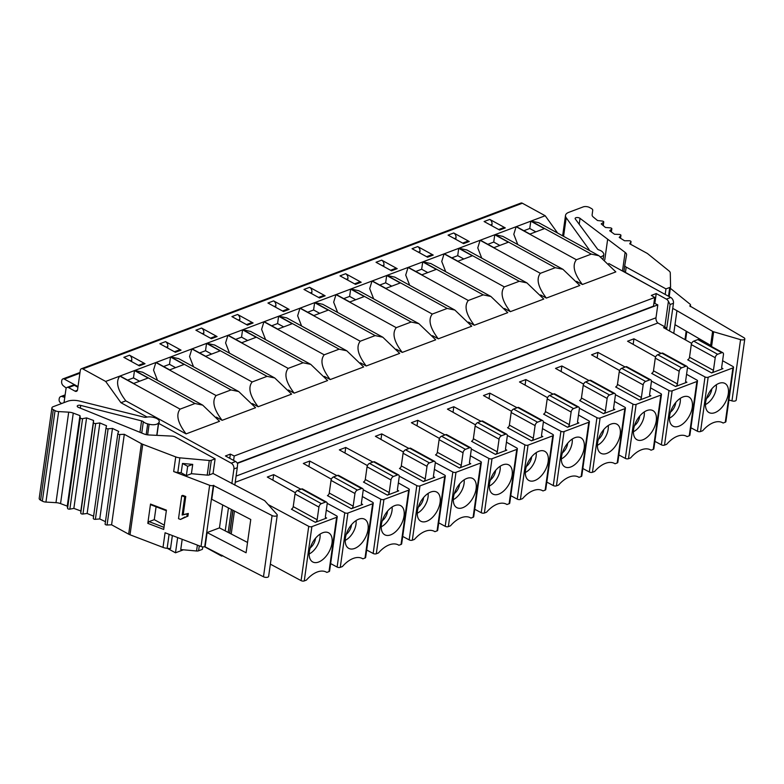 <?xml version="1.0" encoding="UTF-8"?>
<svg xmlns="http://www.w3.org/2000/svg" width="784" height="784" viewBox="0 0 784 784"><rect width="100%" height="100%" fill="white"/><g stroke="black" fill="none" stroke-linecap="round" stroke-linejoin="round"><path stroke-width="1.18" d="M234.818 485.159L237.278 467.685L233.926 468.95A4.528 3.097 69.3 0 0 231.231 463.168L158.623 423.36L156.937 435.365M233.926 468.95L231.868 483.63M228.458 507.924L225.224 530.876M221.813 555.17L221.676 556.121L204.565 546.732M77.92 387.257L74.421 385.346A3.018 2.068 -110.7 0 0 72.981 385.179L67.061 387.414A3.018 2.068 69.3 0 0 65.954 389.05L64.043 402.613M67.061 387.414A3.018 2.068 69.3 0 1 68.502 387.58L75.029 391.157A3.018 2.068 -110.7 0 0 76.469 391.314A3.018 2.068 -110.7 0 0 77.577 389.687L80.291 370.391A3.018 2.068 69.3 0 1 81.399 368.754A3.018 2.068 69.3 0 1 82.839 368.921L105.673 381.436L120.942 402.711L147.137 417.068M158.623 423.36L158.838 423.066A7.546 3.43 8 0 0 159.162 422.292L159.26 421.625A7.546 3.43 -172 0 1 158.936 422.4L158.495 423.007A7.546 3.43 -172 0 1 149.127 424.242L147.696 423.879A7.546 3.43 -172 0 1 143.325 421.733A3.018 1.372 8 0 0 141.571 420.881L80.723 405.406A2.715 1.235 8 0 0 77.234 406.132A2.715 1.235 8 0 0 78.077 407.21A2.715 1.235 8 0 0 78.498 407.406L143.756 433.856A7.546 3.43 8 0 0 148.872 434.963L171.667 436.09A4.528 2.058 -172 0 1 175.342 437.051L215.11 458.856L213.052 473.487L209.259 474.928A3.018 1.372 8 0 1 207.211 475.124L209.269 460.492L179.859 457.836A7.546 3.43 -172 0 1 175.734 456.905L142.737 444.293A7.546 3.43 -172 0 1 141.385 443.666L124.303 434.307L119.795 434.503A1.509 0.686 -172 0 1 117.825 433.581A1.509 0.686 -172 0 1 117.845 433.503L118.717 431.435L112.475 428.446L108.104 428.819A1.509 0.686 -172 0 1 106.016 427.907A1.509 0.686 -172 0 1 106.026 427.888L106.506 425.751L99.872 422.958L95.677 423.527A1.509 0.686 -172 0 1 93.472 422.654L93.561 420.469L86.583 417.901L82.585 418.646A1.509 0.686 -172 0 1 80.282 417.852L79.968 415.618L73.275 413.109A7.546 3.43 8 0 0 68.698 412.159L58.653 411.58A4.528 2.058 -172 0 1 55.056 410.63L53.312 409.669A4.528 2.058 -172 0 1 51.92 407.876A4.528 2.058 -172 0 1 53.136 406.72L67.62 401.261A12.074 5.488 -172 0 1 79.772 401.114L143.874 417.127A3.018 1.372 8 0 0 146.579 417.186A7.546 3.43 -172 0 1 153.409 417.372L153.997 417.519A7.546 3.43 -172 0 1 159.26 421.625M502.946 236.425L495.018 234.661L516.117 226.713L576.377 259.739L591.303 254.114L598.976 255.741L615.832 271.901L582.385 284.504L576.612 281.348M608.786 263.512L670.751 297.479A4.528 3.097 -110.7 0 1 673.456 303.261L669.556 330.985M233.603 460.424L234.22 455.994L654.709 297.489L651.328 295.411L656.228 293.559L666.38 299.125A4.528 3.097 69.3 0 1 668.409 301.33L670.104 304.515L666.616 329.339M234.22 455.994L230.359 454.103L225.449 455.955L235.602 461.511A4.528 3.097 -110.7 0 1 237.64 463.726L237.278 467.685M186.092 433.895C177.762 422.968 175.753 414.716 180.085 409.13L195.01 403.505L202.693 405.132L219.549 421.292L186.092 433.895L125.832 400.859L120.942 402.711M195.01 403.505L134.75 370.479L155.849 362.522L216.11 395.557L231.035 389.932L238.718 391.549L255.574 407.709L222.117 420.322L216.355 417.157M178.713 358.651L170.775 356.896L191.884 348.939L252.144 381.975L267.07 376.349L274.743 377.966L291.599 394.127L258.142 406.739L252.379 403.574M214.738 345.068L206.809 343.314L227.909 335.356L288.169 368.392L303.094 362.767L310.768 364.384L327.624 380.544L294.176 393.156L288.404 389.991M250.762 331.495L242.834 329.731L263.934 321.773L324.194 354.809L339.119 349.184L346.793 350.801L363.649 366.961L330.201 379.574L324.429 376.408M286.787 317.912L278.859 316.148L299.958 308.2L360.219 341.226L375.144 335.601L382.817 337.218L399.683 353.378L366.226 365.991L360.454 362.835M322.812 304.329L314.884 302.565L335.983 294.617L396.243 327.653L411.169 322.018L418.852 323.645L435.708 339.805L402.251 352.408L396.479 349.252M358.847 290.746L350.909 288.992L372.008 281.035L432.268 314.07L447.194 308.445L454.877 310.062L471.733 326.222L438.276 338.835L432.503 335.67M394.871 277.164L386.933 275.409L408.043 267.452L468.303 300.488L483.228 294.862L490.902 296.479L507.758 312.64L474.3 325.252L468.538 322.087M430.896 263.591L422.968 261.827L444.067 253.869L504.328 286.905L519.253 281.28L526.926 282.897L543.782 299.057L510.335 311.669L504.563 308.504M466.921 250.008L458.993 248.244L480.092 240.286L540.352 273.322L555.278 267.697L562.951 269.314L579.807 285.474L546.36 298.087L540.588 294.921M517.754 244.539L513.804 234.298L516.117 226.713M81.399 368.754L520.919 203.066A3.018 2.068 -110.7 0 1 522.36 203.232L545.194 215.747L531.042 221.088L538.716 222.705L598.741 255.604M125.832 400.859C117.502 389.932 115.493 381.681 119.825 376.104L105.673 381.436M530.788 221.176L516.372 226.615L529.964 234.063L544.38 228.634L530.788 221.176L529.759 228.497L523.869 230.721M455.71 239.306L455.965 237.973A3.773 2.587 -110.7 0 0 453.74 232.985L469.253 241.492A3.773 2.587 -110.7 0 0 467.46 241.286L462.638 243.109M469.253 241.492L463.599 243.628L448.076 235.122L453.74 232.985M494.763 234.759L480.347 240.198L493.94 247.646L508.355 242.217L494.763 234.759L493.734 242.08L487.844 244.304M419.685 252.889L419.93 251.556A3.773 2.587 -110.7 0 0 417.715 246.568L433.229 255.074A3.773 2.587 -110.7 0 0 431.435 254.869L426.614 256.682M433.229 255.074L427.564 257.211L412.051 248.704L417.715 246.568M458.728 248.342L444.322 253.771L457.915 261.229L472.331 255.79L458.728 248.342L457.709 255.662L451.819 257.887M383.66 266.472L383.905 265.139A3.773 2.587 -110.7 0 0 381.681 260.151L397.204 268.657A3.773 2.587 -110.7 0 0 395.401 268.451L390.589 270.264M397.204 268.657L391.539 270.794L376.026 262.277L381.681 260.151M422.703 261.925L408.297 267.354L421.89 274.812L436.296 269.373L422.703 261.925L421.674 269.245L415.785 271.46M347.635 280.045L347.88 278.722A3.773 2.587 -110.7 0 0 345.656 273.734L361.179 282.24A3.773 2.587 -110.7 0 0 359.376 282.034L354.564 283.847M361.179 282.24L355.515 284.367L340.001 275.86L345.656 273.734M386.679 275.507L372.273 280.937L385.865 288.385L400.271 282.955L386.679 275.507L385.65 282.828L379.76 285.043M311.601 293.628L311.856 292.305A3.773 2.587 -110.7 0 0 309.631 287.307L325.154 295.813A3.773 2.587 -110.7 0 0 323.351 295.617L318.539 297.43M325.154 295.813L319.49 297.949L303.967 289.443L309.631 287.307M350.654 289.09L336.248 294.519L349.84 301.967L364.246 296.538L350.654 289.09L349.625 296.401L343.735 298.626M275.576 307.21L275.831 305.878A3.773 2.587 -110.7 0 0 273.606 300.889L289.12 309.396A3.773 2.587 -110.7 0 0 287.326 309.2L282.514 311.013M289.12 309.396L283.465 311.532L267.942 303.026L273.606 300.889M314.629 302.663L300.213 308.102L313.806 315.55L328.222 310.121L314.629 302.663L313.6 309.984L307.71 312.208M239.551 320.793L239.806 319.46A3.773 2.587 -110.7 0 0 237.581 314.472L253.095 322.979A3.773 2.587 -110.7 0 0 251.301 322.773L246.48 324.596M253.095 322.979L247.44 325.115L231.917 316.609L237.581 314.472M278.604 316.246L264.188 321.675L277.781 329.133L292.197 323.704L278.604 316.246L277.575 323.567L271.685 325.791M203.526 334.376L203.771 333.043A3.773 2.587 -110.7 0 0 201.557 328.055L217.07 336.561A3.773 2.587 -110.7 0 0 215.277 336.356L210.455 338.169M217.07 336.561L211.406 338.698L195.892 330.191L201.557 328.055M242.579 329.829L228.164 335.258L241.756 342.716L256.172 337.277L242.579 329.829L241.55 337.149L235.661 339.364M167.502 347.949L167.747 346.626A3.773 2.587 -110.7 0 0 165.522 341.638L181.045 350.144A3.773 2.587 -110.7 0 0 179.242 349.938L174.43 351.751M181.045 350.144L175.381 352.271L159.867 343.764L165.522 341.638M206.545 343.412L192.139 348.841L205.731 356.299L220.137 350.86L206.545 343.412L205.516 350.732L199.626 352.947M131.477 361.532L131.722 360.209A3.773 2.587 -110.7 0 0 129.497 355.211L145.02 363.717A3.773 2.587 -110.7 0 0 143.217 363.521L138.405 365.334M129.497 355.211L123.843 357.347L139.356 365.854L145.02 363.717M170.52 356.994L156.114 362.424L169.707 369.872L184.113 364.442L170.52 356.994L169.491 364.315L163.601 366.53M120.089 376.006L134.495 370.567L148.088 378.025L133.682 383.454L120.089 376.006M491.735 225.723L491.989 224.391A3.773 2.587 -110.7 0 0 489.765 219.402L505.278 227.909A3.773 2.587 -110.7 0 0 503.485 227.713L498.673 229.526M505.278 227.909L499.624 230.045L484.1 221.539L489.765 219.402M557.63 233.073L545.194 215.747M653.876 288.228L625.436 272.42A4.528 2.058 8 0 1 624.26 271.421L623.643 271.656M665.185 294.421L665.959 288.894L626.191 267.089A4.528 2.058 -172 0 1 624.789 265.296A4.528 2.058 -172 0 1 624.799 265.276L626.573 254.878A7.546 3.43 8 0 0 626.583 254.829A7.546 3.43 8 0 0 625.122 252.389L580.033 218.344A2.715 1.235 8 0 0 579.68 218.119A2.715 1.235 8 0 0 576.838 217.55A2.715 1.235 8 0 0 575.133 218.432A2.715 1.235 8 0 0 575.299 218.971L597.477 249.018A3.018 1.372 8 0 0 599.015 249.959A7.546 3.43 -172 0 1 602.837 252.301L603.366 253.007A7.546 3.43 -172 0 1 603.817 254.486A7.546 3.43 -172 0 1 600.662 256.74M672.731 308.377L676.955 310.689L674.985 324.664L709.687 344.784L709.589 345.46M673.77 333.347L674.985 324.664M588.97 250.253A3.018 1.372 8 0 0 589.117 249.92A3.018 1.372 8 0 0 588.941 249.341L566.195 217.746A12.074 5.488 -172 0 1 565.509 215.433A12.074 5.488 -172 0 1 568.763 212.346L583.237 206.888A4.528 2.058 -172 0 1 589.588 207.515L591.332 208.466A4.528 2.058 -172 0 1 592.733 210.249L592.126 214.845A7.546 3.43 8 0 0 593.321 217.06L597.516 220.52L602.279 221.068A1.509 0.686 -172 0 1 603.758 221.97A1.509 0.686 -172 0 1 603.562 222.244L601.21 223.901L605.483 227.487L610.226 227.85A1.509 0.686 -172 0 1 611.834 228.771A1.509 0.686 -172 0 1 611.696 228.997L609.697 230.77L614.509 234.249L619.213 234.426A1.509 0.686 -172 0 1 620.938 235.347A1.509 0.686 -172 0 1 620.85 235.533L619.213 237.415L624.534 240.757L629.16 240.747A1.509 0.686 -172 0 1 631.012 241.668A1.509 0.686 -172 0 1 630.953 241.805L629.699 243.785L646.78 253.144A7.546 3.43 -172 0 1 647.878 253.869L669.036 270.941A7.546 3.43 -172 0 1 670.281 272.959L670.575 286.591A3.018 1.372 -172 0 1 670.575 286.689A3.018 1.372 -172 0 1 669.761 287.463L665.959 288.894M670.349 288.296L690.047 304.192A3.018 1.372 -172 0 1 690.537 305.103A3.018 1.372 -172 0 1 689.724 305.878L743.908 337.688A3.136 1.421 -172 0 1 744.8 338.884A3.136 1.421 -172 0 1 740.566 339.658L713.646 331.789A3.018 1.372 -172 0 1 712.607 331.358L676.955 310.689M728.934 399.997L731.962 400.879A3.136 1.421 8 0 0 736.196 400.105L744.8 338.884M604.768 259.788L607.62 239.551M576.377 259.739C572.046 265.325 574.055 273.577 582.385 284.504M222.813 555.689L221.676 556.121M228.183 532.405L231.407 509.453M665.048 328.349L666.557 327.781L666.361 329.202M229.634 533.159L232.858 510.208M691.655 343.372L663.587 327.643L665.234 327.026L665.038 328.457M229.771 533.238L232.995 510.276M234.445 511.031L231.221 533.992M295.362 492.764L267.305 477.035L273.685 474.634L272.901 480.171M331.397 479.181L303.33 463.452L309.709 461.051L308.935 466.598M367.422 465.598L339.354 449.879L345.734 447.468L344.96 453.015M403.446 452.015L375.379 436.296L381.759 433.885L380.985 439.432M439.471 438.432L411.404 422.713L417.794 420.302L417.01 425.849M475.496 424.859L447.429 409.13L453.818 406.729L453.034 412.266M511.521 411.277L483.463 395.548L489.843 393.147L489.059 398.693M547.555 397.694L519.488 381.965L525.868 379.564L525.084 385.111M583.58 384.111L555.513 368.392L561.893 365.981L561.119 371.528M619.605 370.528L591.538 354.809L597.918 352.398L597.143 357.945M655.63 356.955L627.563 341.226L633.942 338.815L633.168 344.362M665.234 327.026L657.874 322.988A4.528 3.097 69.3 0 1 655.992 317.794L657.805 304.888L653.934 302.996M657.874 322.988L235.22 482.317M722.593 360.709L732.854 366.451A2.264 1.029 -172 0 1 733.53 367.333A2.264 1.029 -172 0 1 732.922 367.912L708.168 377.241A2.264 1.029 -172 0 1 705.022 376.947L687.46 367.52M661.167 353.427L633.942 338.815M686.568 374.291L696.829 380.034A2.264 1.029 -172 0 1 697.505 380.916A2.264 1.029 -172 0 1 696.888 381.494L672.143 390.824A2.264 1.029 -172 0 1 668.997 390.52L651.426 381.102M625.142 367L597.918 352.398M650.544 387.864L660.804 393.617A2.264 1.029 -172 0 1 661.471 394.499A2.264 1.029 -172 0 1 660.863 395.077L636.118 404.407A2.264 1.029 -172 0 1 632.962 404.103L615.401 394.685M589.117 380.583L561.893 365.981M614.519 401.447L624.77 407.19A2.264 1.029 -172 0 1 625.446 408.082A2.264 1.029 -172 0 1 624.838 408.66L600.093 417.99A2.264 1.029 -172 0 1 596.938 417.686L579.376 408.268M553.092 394.166L525.868 379.564M578.494 415.03L588.745 420.773A2.264 1.029 -172 0 1 589.421 421.665A2.264 1.029 -172 0 1 588.813 422.243L564.068 431.572A2.264 1.029 -172 0 1 560.913 431.269L543.351 421.851M517.068 407.749L489.843 393.147M542.469 428.613L552.72 434.356A2.264 1.029 -172 0 1 553.396 435.238A2.264 1.029 -172 0 1 552.789 435.816L528.044 445.145A2.264 1.029 -172 0 1 524.888 444.851L507.326 435.424M481.043 421.331L453.818 406.729M506.444 442.196L516.695 447.938A2.264 1.029 -172 0 1 517.371 448.82A2.264 1.029 -172 0 1 516.764 449.399L492.019 458.728A2.264 1.029 -172 0 1 488.863 458.434L471.302 449.007M445.008 434.904L417.794 420.302M470.41 455.769L480.67 461.521A2.264 1.029 -172 0 1 481.347 462.403A2.264 1.029 -172 0 1 480.729 462.981L455.984 472.311A2.264 1.029 -172 0 1 452.838 472.007L435.277 462.589M408.983 448.487L381.759 433.885M434.385 469.351L444.646 475.104A2.264 1.029 -172 0 1 445.322 475.986A2.264 1.029 -172 0 1 444.704 476.564L419.959 485.894A2.264 1.029 -172 0 1 416.804 485.59L399.242 476.172M372.959 462.07L345.734 447.468M398.36 482.934L408.611 488.677A2.264 1.029 -172 0 1 409.287 489.569A2.264 1.029 -172 0 1 408.68 490.147L383.935 499.477A2.264 1.029 -172 0 1 380.779 499.173L363.217 489.755M336.934 475.653L309.709 461.051M362.335 496.517L372.586 502.26A2.264 1.029 -172 0 1 373.262 503.142A2.264 1.029 -172 0 1 372.655 503.73L347.91 513.05A2.264 1.029 -172 0 1 344.754 512.756L327.193 503.338M300.909 489.236L273.685 474.634M326.311 510.1L336.561 515.843A2.264 1.029 -172 0 1 337.238 516.725A2.264 1.029 -172 0 1 336.63 517.303L311.885 526.632A2.264 1.029 -172 0 1 308.729 526.338L268.197 504.592M686.921 382.239L675.592 386.502A2.264 1.294 118.7 0 0 677.415 383.925L679.199 371.283A3.018 1.715 -61.3 0 1 681.629 367.843L685.745 366.295A3.018 1.715 -61.3 0 1 686.823 366.314A3.018 1.715 -61.3 0 1 687.431 368.176L685.657 380.818A2.264 1.294 118.7 0 0 686.108 382.229A2.264 1.294 118.7 0 0 686.921 382.239L685.667 381.553M650.887 395.822L639.568 400.085A2.264 1.294 118.7 0 0 641.39 397.508L643.164 384.866A3.018 1.715 -61.3 0 1 645.604 381.426L649.72 379.877A3.018 1.715 -61.3 0 1 650.798 379.887A3.018 1.715 -61.3 0 1 651.406 381.759L649.622 394.401A2.264 1.294 118.7 0 0 650.083 395.802A2.264 1.294 118.7 0 0 650.887 395.822L649.642 395.136M614.862 409.395L603.543 413.668A2.264 1.294 118.7 0 0 605.366 411.09L607.139 398.448A3.018 1.715 -61.3 0 1 609.58 395.009L613.696 393.46A3.018 1.715 -61.3 0 1 614.774 393.47A3.018 1.715 -61.3 0 1 615.381 395.342L613.598 407.984A2.264 1.294 118.7 0 0 614.058 409.385A2.264 1.294 118.7 0 0 614.862 409.395L613.607 408.709M578.837 422.978L567.518 427.251A2.264 1.294 118.7 0 0 569.341 424.673L571.115 412.031A3.018 1.715 -61.3 0 1 573.545 408.591L577.671 407.033A3.018 1.715 -61.3 0 1 578.739 407.053A3.018 1.715 -61.3 0 1 579.347 408.925L577.573 421.567A2.264 1.294 118.7 0 0 578.033 422.968A2.264 1.294 118.7 0 0 578.837 422.978L577.583 422.292M542.812 436.561L531.483 440.833A2.264 1.294 118.7 0 0 533.316 438.256L535.09 425.604A3.018 1.715 -61.3 0 1 537.52 422.174L541.636 420.616A3.018 1.715 -61.3 0 1 542.714 420.636A3.018 1.715 -61.3 0 1 543.322 422.507L541.548 435.149A2.264 1.294 118.7 0 0 541.999 436.551A2.264 1.294 118.7 0 0 542.812 436.561L541.558 435.875M506.787 450.143L495.459 454.406A2.264 1.294 118.7 0 0 497.291 451.829L499.065 439.187A3.018 1.715 -61.3 0 1 501.495 435.747L505.611 434.199A3.018 1.715 -61.3 0 1 506.689 434.218A3.018 1.715 -61.3 0 1 507.297 436.08L505.523 448.732A2.264 1.294 118.7 0 0 505.974 450.134A2.264 1.294 118.7 0 0 506.787 450.143L505.533 449.457M470.763 463.726L459.434 467.989A2.264 1.294 118.7 0 0 461.257 465.412L463.04 452.77A3.018 1.715 -61.3 0 1 465.471 449.33L469.587 447.782A3.018 1.715 -61.3 0 1 470.665 447.791A3.018 1.715 -61.3 0 1 471.272 449.663L469.498 462.305A2.264 1.294 118.7 0 0 469.949 463.716A2.264 1.294 118.7 0 0 470.763 463.726L469.508 463.04M434.728 477.309L423.409 481.572A2.264 1.294 118.7 0 0 425.232 478.995L427.015 466.353A3.018 1.715 -61.3 0 1 429.446 462.913L433.562 461.364A3.018 1.715 -61.3 0 1 434.64 461.374A3.018 1.715 -61.3 0 1 435.247 463.246L433.464 475.888A2.264 1.294 118.7 0 0 433.924 477.289A2.264 1.294 118.7 0 0 434.728 477.309L433.483 476.623M398.703 490.882L387.384 495.155A2.264 1.294 118.7 0 0 389.207 492.577L390.981 479.935A3.018 1.715 -61.3 0 1 393.421 476.496L397.537 474.937A3.018 1.715 -61.3 0 1 398.615 474.957A3.018 1.715 -61.3 0 1 399.223 476.829L397.439 489.471A2.264 1.294 118.7 0 0 397.9 490.872A2.264 1.294 118.7 0 0 398.703 490.882L397.459 490.196M362.678 504.465L351.359 508.738A2.264 1.294 118.7 0 0 353.182 506.16L354.956 493.508A3.018 1.715 -61.3 0 1 357.386 490.078L361.512 488.52A3.018 1.715 -61.3 0 1 362.58 488.54A3.018 1.715 -61.3 0 1 363.188 490.412L361.414 503.054A2.264 1.294 118.7 0 0 361.875 504.455A2.264 1.294 118.7 0 0 362.678 504.465L361.424 503.779M301.556 488.991L297.44 490.539A3.018 1.715 118.7 0 0 295.009 493.979L293.226 506.621L317.157 519.733A2.264 1.294 118.7 0 1 315.335 522.32L326.654 518.048A2.264 1.294 118.7 0 1 325.85 518.038A2.264 1.294 118.7 0 1 325.389 516.636L327.163 503.994A3.018 1.715 -61.3 0 0 326.556 502.123A3.018 1.715 -61.3 0 0 325.478 502.103L301.556 488.991A3.018 1.715 118.7 0 1 302.634 489L326.556 502.123M722.946 368.656L711.617 372.929A2.264 1.294 118.7 0 0 713.44 370.342L715.224 357.7A3.018 1.715 -61.3 0 1 717.654 354.27L721.77 352.712A3.018 1.715 -61.3 0 1 722.848 352.731A3.018 1.715 -61.3 0 1 723.456 354.603L721.682 367.245A2.264 1.294 118.7 0 0 722.133 368.647A2.264 1.294 118.7 0 0 722.946 368.656L721.692 367.97M237.434 463.364L657.805 304.888M654.865 303.271L656.228 293.559M229.761 458.317L230.359 454.103M237.238 463.06L653.484 306.142L654.709 297.489M664.832 326.801L668.409 301.33M665.155 327.643L666.557 327.781M722.182 422.507L723.132 423.027L725.288 422.213A2.264 1.029 8 0 0 725.896 421.635L733.53 367.333M723.132 423.027A25.656 14.612 118.7 0 0 722.662 422.752A25.656 14.612 118.7 0 0 713.509 422.615A25.656 14.612 118.7 0 0 702.699 430.73L700.543 431.543A2.264 1.029 8 0 1 697.388 431.239L705.022 376.947M714.92 412.639A16.601 9.457 118.7 0 0 728.297 393.735A16.601 9.457 118.7 0 0 724.044 383.053A16.601 9.457 118.7 0 0 719.026 383.356A16.601 9.457 118.7 0 0 705.649 402.27A16.601 9.457 118.7 0 0 708.177 412.002A16.601 9.457 118.7 0 0 714.92 412.639M690.92 427.77L697.388 431.239M705.463 404.564A14.406 8.203 118.7 0 0 716.243 388.511A14.406 8.203 118.7 0 0 716.321 384.768M706.502 398.527A9.055 5.155 118.7 0 0 711.794 388.893M686.157 436.08L687.107 436.61L689.263 435.796A2.264 1.029 8 0 0 689.871 435.218L697.505 380.916M687.107 436.61A25.656 14.612 118.7 0 0 686.637 436.325A25.656 14.612 118.7 0 0 677.484 436.198A25.656 14.612 118.7 0 0 666.665 444.312L664.518 445.126A2.264 1.029 8 0 1 661.363 444.822L668.997 390.52M654.895 441.353L661.363 444.822M683.001 396.939A16.601 9.457 118.7 0 0 669.624 415.843A16.601 9.457 118.7 0 0 672.153 425.585A16.601 9.457 118.7 0 0 678.885 426.222A16.601 9.457 118.7 0 0 692.272 407.308A16.601 9.457 118.7 0 0 688.019 396.626A16.601 9.457 118.7 0 0 683.001 396.939M669.438 418.146A14.406 8.203 118.7 0 0 680.218 402.094A14.406 8.203 118.7 0 0 680.296 398.35M670.477 412.11A9.055 5.155 118.7 0 0 675.759 402.476M650.122 449.663L651.083 450.192L653.239 449.379A2.264 1.029 8 0 0 653.846 448.801L661.471 394.499M651.083 450.192A25.656 14.612 118.7 0 0 650.612 449.908A25.656 14.612 118.7 0 0 641.459 449.781A25.656 14.612 118.7 0 0 630.64 457.895L628.484 458.709A2.264 1.029 8 0 1 625.338 458.405L632.962 404.103M618.86 454.936L625.338 458.405M646.976 410.522A16.601 9.457 118.7 0 0 633.599 429.426A16.601 9.457 118.7 0 0 636.118 439.167A16.601 9.457 118.7 0 0 642.86 439.804A16.601 9.457 118.7 0 0 656.247 420.89A16.601 9.457 118.7 0 0 651.994 410.208A16.601 9.457 118.7 0 0 646.976 410.522M633.413 431.729A14.406 8.203 118.7 0 0 644.193 415.677A14.406 8.203 118.7 0 0 644.262 411.933M634.452 425.692A9.055 5.155 118.7 0 0 639.734 416.049M614.097 463.246L615.058 463.765L617.204 462.962A2.264 1.029 8 0 0 617.821 462.374L625.446 408.082M615.058 463.765A25.656 14.612 118.7 0 0 614.587 463.491A25.656 14.612 118.7 0 0 605.434 463.364A25.656 14.612 118.7 0 0 594.615 471.478L592.459 472.282A2.264 1.029 8 0 1 589.313 471.988L596.938 417.686M582.835 468.518L589.313 471.988M610.952 424.105A16.601 9.457 118.7 0 0 597.575 443.009A16.601 9.457 118.7 0 0 600.093 452.75A16.601 9.457 118.7 0 0 606.836 453.377A16.601 9.457 118.7 0 0 620.213 434.473A16.601 9.457 118.7 0 0 615.969 423.791A16.601 9.457 118.7 0 0 610.952 424.105M597.388 445.302A14.406 8.203 118.7 0 0 608.168 429.26A14.406 8.203 118.7 0 0 608.237 425.506M598.427 439.275A9.055 5.155 118.7 0 0 603.709 429.632M578.073 476.829L579.023 477.348L581.179 476.535A2.264 1.029 8 0 0 581.787 475.957L589.421 421.665M579.023 477.348A25.656 14.612 118.7 0 0 578.563 477.074A25.656 14.612 118.7 0 0 569.409 476.946A25.656 14.612 118.7 0 0 558.59 485.051L556.434 485.864A2.264 1.029 8 0 1 553.279 485.57L560.913 431.269M546.811 482.091L553.279 485.57M574.927 437.688A16.601 9.457 118.7 0 0 561.54 456.592A16.601 9.457 118.7 0 0 564.068 466.323A16.601 9.457 118.7 0 0 570.811 466.96A16.601 9.457 118.7 0 0 584.188 448.056A16.601 9.457 118.7 0 0 579.944 437.374A16.601 9.457 118.7 0 0 574.927 437.688M561.364 458.885A14.406 8.203 118.7 0 0 572.144 442.833A14.406 8.203 118.7 0 0 572.212 439.089M562.402 452.848A9.055 5.155 118.7 0 0 567.685 443.215M542.048 490.412L542.998 490.931L545.154 490.118A2.264 1.029 8 0 0 545.762 489.539L553.396 435.238M542.998 490.931A25.656 14.612 118.7 0 0 542.528 490.657A25.656 14.612 118.7 0 0 533.385 490.529A25.656 14.612 118.7 0 0 522.565 498.634L520.409 499.447A2.264 1.029 8 0 1 517.254 499.143L524.888 444.851M510.786 495.674L517.254 499.143M538.902 451.261A16.601 9.457 118.7 0 0 525.515 470.175A16.601 9.457 118.7 0 0 528.044 479.906A16.601 9.457 118.7 0 0 534.786 480.543A16.601 9.457 118.7 0 0 548.163 461.639A16.601 9.457 118.7 0 0 543.91 450.957A16.601 9.457 118.7 0 0 538.902 451.261M525.339 472.468A14.406 8.203 118.7 0 0 536.119 456.415A14.406 8.203 118.7 0 0 536.187 452.672M526.378 466.431A9.055 5.155 118.7 0 0 531.66 456.798M506.023 503.985L506.974 504.514L509.13 503.7A2.264 1.029 8 0 0 509.737 503.122L517.371 448.82M506.974 504.514A25.656 14.612 118.7 0 0 506.503 504.239A25.656 14.612 118.7 0 0 497.35 504.102A25.656 14.612 118.7 0 0 486.541 512.217L484.385 513.03A2.264 1.029 8 0 1 481.229 512.726L488.863 458.434M474.761 509.257L481.229 512.726M502.867 464.843A16.601 9.457 118.7 0 0 489.49 483.757A16.601 9.457 118.7 0 0 492.019 493.489A16.601 9.457 118.7 0 0 498.761 494.126A16.601 9.457 118.7 0 0 512.138 475.212A16.601 9.457 118.7 0 0 507.885 464.54A16.601 9.457 118.7 0 0 502.867 464.843M489.304 486.051A14.406 8.203 118.7 0 0 500.094 469.998A14.406 8.203 118.7 0 0 500.163 466.255M490.353 480.014A9.055 5.155 118.7 0 0 495.635 470.38M469.998 517.567L470.949 518.097L473.105 517.283A2.264 1.029 8 0 0 473.712 516.705L481.347 462.403M470.949 518.097A25.656 14.612 118.7 0 0 470.478 517.812A25.656 14.612 118.7 0 0 461.325 517.685A25.656 14.612 118.7 0 0 450.506 525.799L448.36 526.613A2.264 1.029 8 0 1 445.204 526.309L452.838 472.007M438.736 522.84L445.204 526.309M466.843 478.426A16.601 9.457 118.7 0 0 453.466 497.33A16.601 9.457 118.7 0 0 455.994 507.072A16.601 9.457 118.7 0 0 462.727 507.709A16.601 9.457 118.7 0 0 476.113 488.795A16.601 9.457 118.7 0 0 471.86 478.113A16.601 9.457 118.7 0 0 466.843 478.426M453.279 499.633A14.406 8.203 118.7 0 0 464.059 483.581A14.406 8.203 118.7 0 0 464.138 479.837M454.318 493.597A9.055 5.155 118.7 0 0 459.6 483.953M433.964 531.15L434.924 531.67L437.08 530.866A2.264 1.029 8 0 0 437.688 530.288L445.322 475.986M434.924 531.67A25.656 14.612 118.7 0 0 434.454 531.395A25.656 14.612 118.7 0 0 425.3 531.268A25.656 14.612 118.7 0 0 414.481 539.382L412.325 540.196A2.264 1.029 8 0 1 409.179 539.892L416.804 485.59M402.702 536.423L409.179 539.892M430.818 492.009A16.601 9.457 118.7 0 0 417.441 510.913A16.601 9.457 118.7 0 0 419.959 520.654A16.601 9.457 118.7 0 0 426.702 521.291A16.601 9.457 118.7 0 0 440.089 502.377A16.601 9.457 118.7 0 0 435.835 491.695A16.601 9.457 118.7 0 0 430.818 492.009M417.255 513.216A14.406 8.203 118.7 0 0 428.035 497.164A14.406 8.203 118.7 0 0 428.103 493.42M418.293 507.179A9.055 5.155 118.7 0 0 423.576 497.536M397.939 544.733L398.899 545.252L401.045 544.439A2.264 1.029 8 0 0 401.663 543.861L409.287 489.569M398.899 545.252A25.656 14.612 118.7 0 0 398.429 544.978A25.656 14.612 118.7 0 0 389.276 544.851A25.656 14.612 118.7 0 0 378.456 552.955L376.3 553.769A2.264 1.029 8 0 1 373.155 553.475L380.779 499.173M366.677 549.996L373.155 553.475M394.793 505.592A16.601 9.457 118.7 0 0 381.416 524.496A16.601 9.457 118.7 0 0 383.935 534.227A16.601 9.457 118.7 0 0 390.677 534.864A16.601 9.457 118.7 0 0 404.054 515.96A16.601 9.457 118.7 0 0 399.811 505.278A16.601 9.457 118.7 0 0 394.793 505.592M381.23 526.789A14.406 8.203 118.7 0 0 392.01 510.737A14.406 8.203 118.7 0 0 392.078 506.993M382.269 520.752A9.055 5.155 118.7 0 0 387.551 511.119M361.914 558.316L362.865 558.835L365.021 558.022A2.264 1.029 8 0 0 365.638 557.444L373.262 503.142M362.865 558.835A25.656 14.612 118.7 0 0 362.404 558.561A25.656 14.612 118.7 0 0 353.251 558.433A25.656 14.612 118.7 0 0 342.432 566.538L340.276 567.351A2.264 1.029 8 0 1 337.12 567.057L344.754 512.756M330.652 563.578L337.12 567.057M358.768 519.165A16.601 9.457 118.7 0 0 345.381 538.079A16.601 9.457 118.7 0 0 347.91 547.81A16.601 9.457 118.7 0 0 354.652 548.447A16.601 9.457 118.7 0 0 368.029 529.543A16.601 9.457 118.7 0 0 363.786 518.861A16.601 9.457 118.7 0 0 358.768 519.165M345.205 540.372A14.406 8.203 118.7 0 0 355.985 524.32A14.406 8.203 118.7 0 0 356.054 520.576M346.244 534.335A9.055 5.155 118.7 0 0 351.526 524.702M325.889 571.899L326.84 572.418L328.996 571.605A2.264 1.029 8 0 0 329.603 571.026L337.238 516.725M326.84 572.418A25.656 14.612 118.7 0 0 326.369 572.144A25.656 14.612 118.7 0 0 317.226 572.006A25.656 14.612 118.7 0 0 306.407 580.121L304.251 580.934A2.264 1.029 8 0 1 301.095 580.63L308.729 526.338M270.353 564.147L301.095 580.63M322.743 532.748A16.601 9.457 118.7 0 0 309.357 551.662A16.601 9.457 118.7 0 0 311.885 561.393A16.601 9.457 118.7 0 0 318.627 562.03A16.601 9.457 118.7 0 0 332.004 543.126A16.601 9.457 118.7 0 0 327.761 532.444A16.601 9.457 118.7 0 0 322.743 532.748M309.18 553.955A14.406 8.203 118.7 0 0 319.96 537.902A14.406 8.203 118.7 0 0 320.029 534.159M310.219 547.918A9.055 5.155 118.7 0 0 315.501 538.285M686.823 366.314L662.901 353.192A3.018 1.715 118.7 0 0 661.823 353.182L657.707 354.731A3.018 1.715 118.7 0 0 655.267 358.17L653.493 370.812A2.264 1.294 -61.3 0 1 651.671 373.39L675.592 386.502M650.798 379.887L626.867 366.775A3.018 1.715 118.7 0 0 625.789 366.755L621.673 368.313A3.018 1.715 118.7 0 0 619.242 371.753L617.469 384.395A2.264 1.294 -61.3 0 1 615.646 386.973L639.568 400.085M614.774 393.47L590.842 380.358A3.018 1.715 118.7 0 0 589.764 380.338L585.648 381.896A3.018 1.715 118.7 0 0 583.218 385.326L581.444 397.978A2.264 1.294 -61.3 0 1 579.611 400.555L603.543 413.668M578.739 407.053L554.817 393.94A3.018 1.715 118.7 0 0 553.739 393.921L549.623 395.469A3.018 1.715 118.7 0 0 547.193 398.909L545.409 411.551A2.264 1.294 -61.3 0 1 543.586 414.128L567.518 427.251M542.714 420.636L518.792 407.513A3.018 1.715 118.7 0 0 517.714 407.504L513.598 409.052A3.018 1.715 118.7 0 0 511.168 412.492L509.384 425.134A2.264 1.294 -61.3 0 1 507.562 427.711L531.483 440.833M506.689 434.218L482.768 421.096A3.018 1.715 118.7 0 0 481.69 421.086L477.574 422.635A3.018 1.715 118.7 0 0 475.133 426.075L473.36 438.717A2.264 1.294 -61.3 0 1 471.537 441.294L495.459 454.406M470.665 447.791L446.743 434.679A3.018 1.715 118.7 0 0 445.665 434.669L441.549 436.218A3.018 1.715 118.7 0 0 439.109 439.657L437.335 452.299A2.264 1.294 -61.3 0 1 435.512 454.877L459.434 467.989M434.64 461.374L410.708 448.262A3.018 1.715 118.7 0 0 409.64 448.242L405.514 449.8A3.018 1.715 118.7 0 0 403.084 453.24L401.31 465.882A2.264 1.294 -61.3 0 1 399.487 468.46L423.409 481.572M398.615 474.957L374.683 461.845A3.018 1.715 118.7 0 0 373.605 461.825L369.489 463.383A3.018 1.715 118.7 0 0 367.059 466.813L365.285 479.455A2.264 1.294 -61.3 0 1 363.462 482.042L387.384 495.155M362.58 488.54L338.659 475.427A3.018 1.715 118.7 0 0 337.581 475.408L333.465 476.956A3.018 1.715 118.7 0 0 331.034 480.396L329.26 493.038A2.264 1.294 -61.3 0 1 327.428 495.615L351.359 508.738M317.157 519.733L318.931 507.091A3.018 1.715 -61.3 0 1 321.362 503.651L325.478 502.103M293.226 506.621A2.264 1.294 -61.3 0 1 291.403 509.198L315.335 522.32M722.848 352.731L698.926 339.609A3.018 1.715 118.7 0 0 697.848 339.599L693.732 341.148A3.018 1.715 118.7 0 0 691.292 344.588L689.518 357.23A2.264 1.294 -61.3 0 1 687.695 359.807L711.617 372.929M535.854 231.848L529.759 228.497M499.829 245.421L493.734 242.08M463.805 259.004L457.709 255.662M427.78 272.587L421.674 269.245M391.755 286.17L385.65 282.828M355.73 299.753L349.625 296.401M319.696 313.335L313.6 309.984M283.671 326.908L277.575 323.567M211.621 354.074L205.516 350.732M175.596 367.657L169.491 364.315M127.576 380.113L133.466 377.888L139.572 381.24M133.466 377.888L134.495 370.567M78.008 386.6L64.317 379.093A3.018 2.068 69.3 0 0 62.877 378.927A3.018 2.068 69.3 0 0 61.769 380.563L61.642 381.455A3.655 2.499 69.3 0 0 63.367 385.816L66.268 388.1M65.131 394.901L60.731 396.557A4.136 2.832 69.3 0 0 59.202 398.791L59.114 399.477A2.695 1.842 69.3 0 0 60.711 402.917L61.74 403.476M60.731 396.557A4.136 2.832 69.3 0 1 62.171 396.557L64.778 397.39M247.646 340.491L241.55 337.149M540.352 273.322C536.021 278.898 538.02 287.16 546.36 298.087M481.729 258.122L477.77 247.881L480.092 240.286M504.328 286.905C499.996 292.481 501.995 300.742 510.335 311.669M445.704 271.705L441.745 261.464L444.067 253.869M468.303 300.488C463.971 306.064 465.97 314.315 474.3 325.252M409.679 285.288L405.72 275.047L408.043 267.452M432.268 314.07C427.946 319.647 429.946 327.898 438.276 338.835M373.654 298.871L369.695 288.62L372.008 281.035M396.243 327.653C391.912 333.229 393.921 341.481 402.251 352.408M337.62 312.444L333.67 302.203L335.983 294.617M360.219 341.226C355.887 346.812 357.896 355.064 366.226 365.991M301.595 326.026L297.646 315.785L299.958 308.2M324.194 354.809C319.862 360.385 321.861 368.647 330.201 379.574M265.57 339.609L261.621 329.368L263.934 321.773M288.169 368.392C283.837 373.968 285.837 382.22 294.176 393.156M229.545 353.192L225.586 342.951L227.909 335.356M252.144 381.975C247.813 387.551 249.812 395.802 258.142 406.739M193.521 366.775L189.561 356.534L191.884 348.939M216.11 395.557C211.788 401.134 213.787 409.385 222.117 420.322M157.496 380.348L153.537 370.107L155.849 362.522M134.75 370.479L142.688 372.233M209.269 460.492A3.018 1.372 -172 0 0 211.317 460.286L215.11 458.856M51.92 407.876L39.2 498.379A4.528 2.058 8 0 0 40.592 500.172L42.336 501.123A4.528 2.058 8 0 0 45.942 502.083L55.978 502.662A7.546 3.43 -172 0 1 60.554 503.602L67.248 506.121L67.561 508.346A1.509 0.686 8 0 0 69.864 509.139L73.863 508.395L80.84 510.972L80.752 513.157A1.509 0.686 8 0 0 82.957 514.02L87.151 513.461L93.61 516.186M93.296 518.41L106.016 427.907L93.306 518.381A1.509 0.686 8 0 0 93.296 518.41A1.509 0.686 8 0 0 95.393 519.322L99.754 518.939L105.438 521.674M117.825 433.67L105.125 523.996A1.509 0.686 8 0 0 105.105 524.084A1.509 0.686 8 0 0 107.075 524.996L111.583 524.8L128.664 534.169A7.546 3.43 8 0 0 130.017 534.786L163.013 547.399A7.546 3.43 8 0 0 167.139 548.33L170.52 548.633L172.362 535.55M183.446 549.8L175.498 552.798L177.645 537.569M175.498 552.798L167.394 548.359M213.052 473.487L264.198 500.398A3.018 1.372 -172 0 1 264.943 500.947L276.968 514.422A3.136 1.421 -172 0 1 277.242 515.147A3.136 1.421 -172 0 1 275.321 516.166A3.136 1.421 -172 0 1 272.077 515.558L213.336 485.463A3.018 1.372 -172 0 1 209.642 485.296L173.676 471.547A7.546 3.43 8 0 0 177.801 472.478L181.182 472.781L182.496 463.462L192.717 464.383L187.66 466.294L182.496 463.462M163.013 547.399L165.071 532.757L201.037 546.507A3.018 1.372 8 0 0 204.732 546.683L263.483 576.779A3.136 1.421 8 0 0 266.727 577.387A3.136 1.421 8 0 0 268.638 576.367L277.242 515.147M147.813 523.359L163.709 529.435L166.424 510.139L150.518 504.063L147.813 523.359L149.048 521.625L154.272 519.665L164.307 525.162M180.506 519.439L178.517 518.675L181.731 495.762L184.71 496.899L182.162 515.029L187.239 513.863L186.857 516.587L180.506 519.439L184.985 516.97M186.857 516.587L187.915 516.186L188.297 513.461L183.211 514.627L185.759 496.497L182.79 495.361L181.731 495.762M182.162 515.029L183.211 514.627M124.303 434.307L111.583 524.8M112.475 428.446L99.754 518.939M99.872 422.958L87.151 513.461M93.561 420.469L80.84 510.972M86.583 417.901L73.863 508.395M79.968 415.618L67.248 506.121M192.717 464.383L191.414 473.703L207.211 475.124M191.414 473.703L186.347 475.614L187.66 466.294M181.182 472.781L186.347 475.614M182.192 539.304L180.751 549.564L196.549 550.985A3.018 1.372 8 0 0 198.597 550.78L202.39 549.349L202.742 546.889M222.695 504.935L219.461 527.887L247.538 542.45M213.748 485.306L211.778 499.281L250.762 519.498L246.088 552.769L207.103 532.552L219.461 527.887M207.103 532.552L205.143 546.526M164.003 527.348L149.048 521.625M156.085 506.787L154.272 519.665M150.518 504.063L151.39 504.994L166.345 510.707M184.71 496.899L185.759 496.497M188.297 513.461L187.239 513.863M158.495 423.007L156.761 435.355M158.838 423.066L158.936 422.4M666.38 299.125L670.751 297.479M231.231 463.168L235.602 461.511M522.36 203.232L82.839 368.921M591.303 254.114L531.042 221.088M555.278 267.697L495.018 234.661M519.253 281.28L458.993 248.244M483.228 294.862L422.968 261.827M447.194 308.445L386.933 275.409M411.169 322.018L350.909 288.992M375.144 335.601L314.884 302.565M339.119 349.184L278.859 316.148M303.094 362.767L242.834 329.731M267.07 376.349L206.809 343.314M231.035 389.932L170.775 356.896M119.825 376.104L180.085 409.13M626.191 267.089L625.436 272.42M624.789 265.296L623.917 271.548L624.789 265.325M603.102 225.488L603.562 222.244M611.285 231.917L611.696 228.997M620.467 238.199L620.85 235.533M630.61 244.285L630.953 241.805M710.549 345.989L712.607 331.358M713.646 331.789L711.568 346.548M731.962 400.879L740.566 339.658M684.981 339.629L686.167 331.152M668.517 296.254L669.761 287.463M670.545 286.787L669.173 296.607L670.575 286.689M566.195 217.746L563.578 236.337M588.823 250.174L588.941 249.341M622.496 271.029L625.122 252.389M580.033 218.344L579.2 224.253M673.456 303.261L670.104 304.515M325.399 517.362L326.654 518.048M236.092 476.094L655.992 317.794M725.288 422.213L732.922 367.912M708.168 377.241L700.543 431.543M689.263 435.796L696.888 381.494M672.143 390.824L664.518 445.126M653.239 449.379L660.863 395.077M636.118 404.407L628.484 458.709M617.204 462.962L624.838 408.66M600.093 417.99L592.459 472.282M581.179 476.535L588.813 422.243M564.068 431.572L556.434 485.864M545.154 490.118L552.789 435.816M528.044 445.145L520.409 499.447M509.13 503.7L516.764 449.399M492.019 458.728L484.385 513.03M473.105 517.283L480.729 462.981M455.984 472.311L448.36 526.613M437.08 530.866L444.704 476.564M419.959 485.894L412.325 540.196M401.045 544.439L408.68 490.147M383.935 499.477L376.3 553.769M365.021 558.022L372.655 503.73M347.91 513.05L340.276 567.351M328.996 571.605L336.63 517.303M311.885 526.632L304.251 580.934M653.493 370.812L677.415 383.925M679.199 371.283L655.267 358.17M685.745 366.295L661.823 353.182M657.707 354.731L681.629 367.843M617.469 384.395L641.39 397.508M643.164 384.866L619.242 371.753M649.72 379.877L625.789 366.755M621.673 368.313L645.604 381.426M581.444 397.978L605.366 411.09M607.139 398.448L583.218 385.326M613.696 393.46L589.764 380.338M585.648 381.896L609.58 395.009M545.409 411.551L569.341 424.673M571.115 412.031L547.193 398.909M577.671 407.033L553.739 393.921M549.623 395.469L573.545 408.591M509.384 425.134L533.316 438.256M535.09 425.604L511.168 412.492M541.636 420.616L517.714 407.504M513.598 409.052L537.52 422.174M473.36 438.717L497.291 451.829M499.065 439.187L475.133 426.075M505.611 434.199L481.69 421.086M477.574 422.635L501.495 435.747M437.335 452.299L461.257 465.412M463.04 452.77L439.109 439.657M469.587 447.782L445.665 434.669M441.549 436.218L465.471 449.33M401.31 465.882L425.232 478.995M427.015 466.353L403.084 453.24M433.562 461.364L409.64 448.242M405.514 449.8L429.446 462.913M365.285 479.455L389.207 492.577M390.981 479.935L367.059 466.813M397.537 474.937L373.605 461.825M369.489 463.383L393.421 476.496M329.26 493.038L353.182 506.16M354.956 493.508L331.034 480.396M361.512 488.52L337.581 475.408M333.465 476.956L357.386 490.078M318.931 507.091L295.009 493.979M297.44 490.539L321.362 503.651M689.518 357.23L713.44 370.342M715.224 357.7L691.292 344.588M721.77 352.712L697.848 339.599M693.732 341.148L717.654 354.27M75.029 391.157L77.44 390.246M79.89 373.223L64.317 379.093M65.052 395.469L62.171 396.557M74.421 385.346L68.502 387.58M455.965 237.973L454.377 238.571M419.93 251.556L418.352 252.154M383.905 265.139L382.327 265.737M347.88 278.722L346.293 279.32M311.856 292.305L310.268 292.893M275.831 305.878L274.243 306.475M239.806 319.46L238.218 320.058M203.771 333.043L202.194 333.641M167.747 346.626L166.169 347.224M131.722 360.209L130.134 360.807M491.989 224.391L490.402 224.988M58.653 411.58L45.942 502.083M42.336 501.123L55.056 410.63M169.109 534.306L167.139 548.33M142.737 444.293L130.017 534.786M173.676 471.547L175.734 456.905M201.037 546.507L209.642 485.296M128.664 534.169L141.385 443.666M119.795 434.503L107.075 524.996M108.104 428.819L95.393 519.322M95.677 423.527L82.957 514.02M80.752 513.157L93.472 422.654M82.585 418.646L69.864 509.139M67.561 508.346L80.282 417.852M73.275 413.109L60.554 503.602M55.978 502.662L68.698 412.159M179.859 457.836L177.801 472.478M211.317 460.286L209.259 474.928M80.723 405.406L80.34 408.141M139.973 432.278L141.571 420.881M141.737 433.013L143.325 421.733M147.696 423.879L146.187 434.601M147.637 434.855L149.127 424.242M213.336 485.463L204.732 546.683M263.483 576.779L272.077 515.558M199.293 545.84L198.597 550.78M196.549 550.985L197.382 545.115M53.312 409.669L40.592 500.172M603.758 221.97L603.249 225.606M611.834 228.771L611.373 231.986M620.938 235.347L620.526 238.238M631.012 241.668L630.64 244.294M685.628 339.991L686.823 331.524M690.322 306.613L690.537 305.103M562.638 235.817L565.509 215.433M603.239 258.563L603.817 254.486M79.997 372.478L62.877 378.927M502.691 236.288L562.716 269.186M466.666 249.861L526.691 282.769M430.641 263.444L490.666 296.352M394.617 277.026L454.642 309.935M358.582 290.609L418.607 323.518M322.557 304.192L382.582 337.091M286.532 317.775L346.557 350.673M250.508 331.348L310.533 364.256M214.483 344.931L274.508 377.839M178.458 358.513L238.483 391.422M142.433 372.096L202.448 404.995M105.105 524.084L117.825 433.581"/></g></svg>
